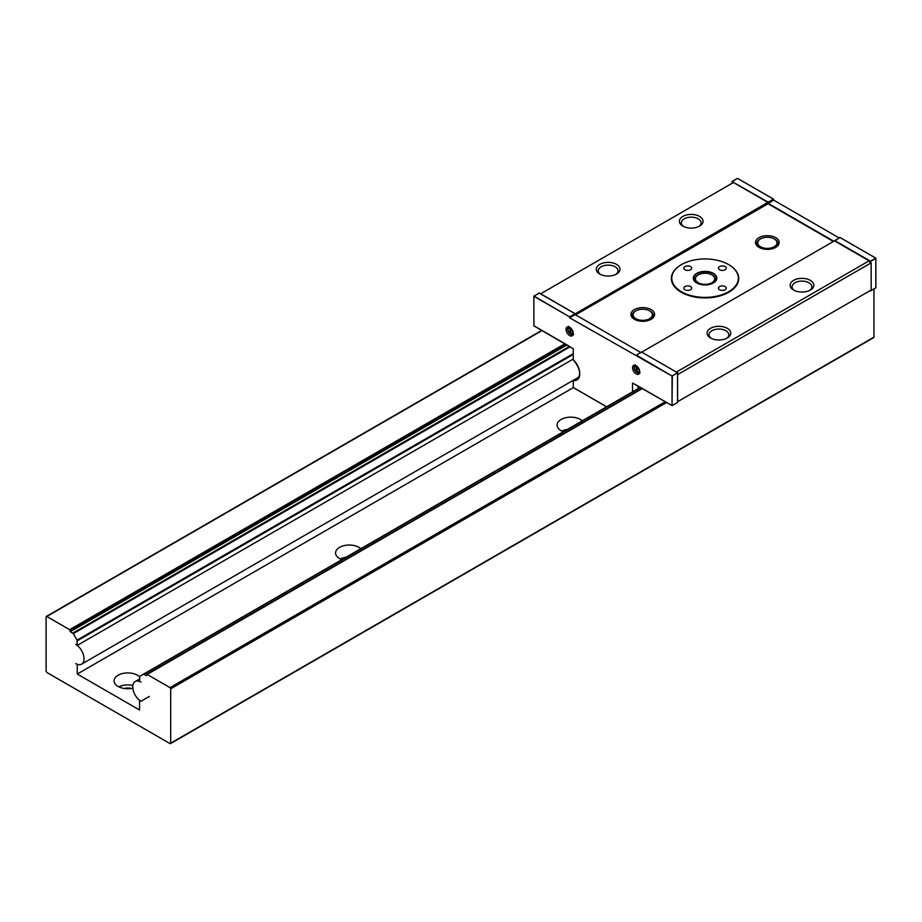 <?xml version="1.0" encoding="UTF-8"?>
<svg xmlns="http://www.w3.org/2000/svg" width="922" height="922" viewBox="0 0 922 922"><rect width="100%" height="100%" fill="white"/><g stroke="black" fill="none" stroke-linecap="round" stroke-linejoin="round"><path stroke-width="1.38" d="M632.538 392.15L632.538 383.022L672.034 405.542L672.034 376.026L569.669 317.813L569.669 316.926L533.861 296.25L533.896 325.858L573.254 348.793L573.254 359.695A13.334 7.699 60 0 1 579.777 373.825A13.334 7.699 60 0 1 573.254 380.417L573.288 387.597L606.907 406.936L573.254 387.505M638.07 388.946L638.07 386.007M839.124 237.922L773.581 200.086L773.443 199.117L575.201 313.814L539.116 293.058M569.669 335.562A5.094 2.939 60 0 1 566.339 331.067A5.094 2.939 60 0 1 567.122 326.987A5.094 2.939 60 0 1 572.216 329.926A5.094 2.939 60 0 1 572.216 335.804A5.094 2.939 60 0 1 569.669 335.562M636.122 373.917A5.094 2.939 60 0 1 632.792 369.434A5.094 2.939 60 0 1 633.575 365.354A5.094 2.939 60 0 1 638.658 368.293A5.094 2.939 60 0 1 638.658 374.171A5.094 2.939 60 0 1 636.122 373.917M635.754 384.877L672.069 405.634L677.566 402.511L677.532 372.742L641.654 352.1M840.034 237.565L834.491 240.849L869.1 260.822L870.31 262.908L871.14 262.747L871.186 290.004L677.566 401.692M773.581 200.086L768.049 203.762L833.384 241.483M833.799 241.241L768.049 203.278M683.594 226.501A9.888 5.716 180 0 1 681.323 222.859A9.888 5.716 180 0 1 691.212 217.154A9.888 5.716 180 0 1 701.112 222.859A9.888 5.716 180 0 1 698.841 226.501M600.533 274.456A9.888 5.716 180 0 1 598.263 270.814A9.888 5.716 180 0 1 608.151 265.11A9.888 5.716 180 0 1 618.04 270.814A9.888 5.716 180 0 1 615.781 274.456M636.122 355.293L641.608 352.008M569.669 317.813L575.201 314.621L640.744 352.458M569.669 316.926L533.896 296.008L533.861 325.616M575.167 313.641L569.808 316.684M677.624 401.75L677.566 374.424M871.186 262.828L677.624 374.574M711.277 338.397A9.888 5.716 180 0 1 709.006 334.755A9.888 5.716 180 0 1 718.906 329.05A9.888 5.716 180 0 1 728.795 334.755A9.888 5.716 180 0 1 726.524 338.397M794.338 290.442A9.888 5.716 180 0 1 792.067 286.8A9.888 5.716 180 0 1 801.967 281.095A9.888 5.716 180 0 1 811.856 286.8A9.888 5.716 180 0 1 809.585 290.442M540.73 293.761L733.439 182.498L768.049 202.483M682.833 226.097L682.833 226.097A11.848 6.846 180 0 1 682.833 216.428A11.848 6.846 180 0 1 699.591 216.428A11.848 6.846 180 0 1 699.591 226.097A11.848 6.846 180 0 1 682.833 226.097M599.773 274.053L599.773 274.053A11.848 6.846 180 0 1 599.773 264.384A11.848 6.846 180 0 1 616.53 264.384A11.848 6.846 180 0 1 616.53 274.053A11.848 6.846 180 0 1 599.773 274.053M869.1 260.822L676.391 372.085M710.528 337.994L710.528 337.994A11.848 6.846 180 0 1 710.528 328.324A11.848 6.846 180 0 1 727.285 328.324A11.848 6.846 180 0 1 727.285 337.994A11.848 6.846 180 0 1 710.528 337.994M793.588 290.038L793.588 290.038A11.848 6.846 180 0 1 793.588 280.369A11.848 6.846 180 0 1 810.346 280.369A11.848 6.846 180 0 1 810.346 290.038A11.848 6.846 180 0 1 793.588 290.038M768.049 203.762L575.616 314.851M758.979 247.361L758.979 247.361A11.848 6.846 180 0 1 758.979 237.68A11.848 6.846 180 0 1 775.736 237.68A11.848 6.846 180 0 1 775.736 247.361A11.848 6.846 180 0 1 758.979 247.361M681.381 264.66A33.676 19.443 0 0 0 681.243 264.741A33.676 19.443 0 0 0 681.243 292.239A33.676 19.443 0 0 0 728.864 292.239A33.676 19.443 0 0 0 728.864 264.741A33.676 19.443 0 0 0 728.726 264.66M634.382 319.289L634.382 319.289A11.848 6.846 180 0 1 634.382 309.619A11.848 6.846 180 0 1 651.139 309.619A11.848 6.846 180 0 1 651.139 319.289A11.848 6.846 180 0 1 634.382 319.289M834.491 240.849L641.781 352.1M775.252 247.626A10.557 6.097 0 0 0 774.814 239.271A10.557 6.097 0 0 0 774.48 239.086M760.224 239.086A10.557 6.097 0 0 0 759.889 239.271A10.557 6.097 0 0 0 759.463 247.626M681.519 291.755A33.284 19.212 0 0 0 728.587 291.755A33.284 19.212 0 0 0 728.587 264.579A33.284 19.212 0 0 0 681.519 264.579A33.284 19.212 0 0 0 681.519 291.755M650.655 319.554A10.557 6.097 0 0 0 650.217 311.21A10.557 6.097 0 0 0 649.883 311.025M635.638 311.025A10.557 6.097 0 0 0 635.304 311.21A10.557 6.097 0 0 0 634.866 319.554M760.535 246.785A9.646 5.567 180 0 1 760.535 238.902A9.646 5.567 180 0 1 774.18 238.902A9.646 5.567 180 0 1 774.169 246.785A9.646 5.567 180 0 1 760.535 246.785M719.598 289.762A3.919 2.259 0 0 0 723.862 290.246A3.919 2.259 0 0 0 726.282 288.16A3.919 2.259 0 0 0 722.364 285.901A3.919 2.259 0 0 0 718.445 288.16A3.919 2.259 0 0 0 719.598 289.762M696.755 282.962A11.744 6.777 0 0 0 709.548 284.437A11.744 6.777 0 0 0 716.809 278.167A11.744 6.777 0 0 0 705.053 271.391A11.744 6.777 0 0 0 693.309 278.167A11.744 6.777 0 0 0 696.755 282.962M719.598 269.777A3.919 2.259 0 0 0 723.862 270.273A3.919 2.259 0 0 0 726.282 268.175A3.919 2.259 0 0 0 722.364 265.916A3.919 2.259 0 0 0 718.445 268.175A3.919 2.259 0 0 0 719.598 269.777M684.988 289.762A3.919 2.259 0 0 0 689.253 290.246A3.919 2.259 0 0 0 691.673 288.16A3.919 2.259 0 0 0 687.754 285.901A3.919 2.259 0 0 0 683.836 288.16A3.919 2.259 0 0 0 684.988 289.762M684.988 269.777A3.919 2.259 0 0 0 689.253 270.273A3.919 2.259 0 0 0 691.673 268.175A3.919 2.259 0 0 0 687.754 265.916A3.919 2.259 0 0 0 683.836 268.175A3.919 2.259 0 0 0 684.988 269.777M635.938 318.712A9.646 5.567 180 0 1 635.938 310.841A9.646 5.567 180 0 1 649.584 310.841A9.646 5.567 180 0 1 649.584 318.712A9.646 5.567 180 0 1 635.938 318.712M716.797 278.375A11.744 6.777 0 0 0 705.053 271.794A11.744 6.777 0 0 0 693.321 278.375M714.654 282.074A10.557 6.097 0 0 0 712.522 275.24A10.557 6.097 0 0 0 712.187 275.056M697.931 275.056A10.557 6.097 0 0 0 697.597 275.24A10.557 6.097 0 0 0 695.453 282.074M698.242 282.743A9.646 5.567 180 0 1 698.242 274.871A9.646 5.567 180 0 1 711.876 274.871A9.646 5.567 180 0 1 711.876 282.743A9.646 5.567 180 0 1 698.242 282.743M569.9 328.174A3.204 1.856 -120 0 0 568.09 329.696A3.204 1.856 -120 0 0 569.9 333.303L570.038 327.483M569.9 333.303L570.73 334.075L569.9 333.303M570.822 333.833A3.204 1.856 -120 0 0 572.631 332.312A3.204 1.856 -120 0 0 570.822 328.693L570.822 333.833L571.652 334.605L570.73 334.075L570.73 328.048M636.353 366.541A3.204 1.856 -120 0 0 634.543 368.051A3.204 1.856 -120 0 0 636.353 371.67L636.48 365.838M636.353 371.67L637.183 372.442L636.353 371.67M637.263 372.2A3.204 1.856 -120 0 0 639.073 370.679A3.204 1.856 -120 0 0 637.263 367.06L637.263 372.2L638.093 372.972L637.183 372.442L637.183 366.414M46.792 616.495L46.1 616.899L46.1 671.251L46.792 672.449L170.005 743.581L170.697 743.178L170.697 688.826L170.005 687.628L147.163 674.443L146.471 675.642L143.498 674.155L139.752 676.322L139.545 681.37A11.744 6.777 -120 0 1 140.997 682.073A11.744 6.777 -120 0 0 135.2 681.531A11.744 6.777 -120 0 0 133.379 690.901A11.744 6.777 -120 0 0 140.997 701.262A11.744 6.777 -120 0 1 140.928 701.216A11.744 6.777 -120 0 1 139.545 700.282L139.545 710.009L77.252 674.04L77.252 664.313A11.744 6.777 -120 0 1 75.869 663.656A11.744 6.777 -120 0 1 75.8 663.61A11.744 6.777 -120 0 0 81.597 664.151A11.744 6.777 -120 0 0 83.418 654.781A11.744 6.777 -120 0 0 75.8 644.432A11.744 6.777 -120 0 1 77.252 645.4L77.045 640.122L73.299 633.633L70.326 631.685L69.634 629.68L46.792 616.495L542.044 330.56M873.261 337.556L873.952 337.152L873.952 289.07M143.498 674.155L640.341 387.309L143.498 674.155M149.376 696.421L140.997 701.262M573.334 387.632L77.252 674.04M361.032 548.89A13.703 7.918 0 0 0 345.623 545.328A13.703 7.918 0 0 0 335.573 552.958A13.703 7.918 0 0 0 339.584 558.548A13.703 7.918 0 0 0 341.889 559.619M139.545 676.783A13.703 7.918 0 0 0 124.136 673.21A13.703 7.918 0 0 0 114.074 680.839A13.703 7.918 0 0 0 118.085 686.429A13.703 7.918 0 0 0 132.826 688.192M582.531 421.008A13.703 7.918 0 0 0 567.122 417.447A13.703 7.918 0 0 0 557.072 425.077A13.703 7.918 0 0 0 561.083 430.666A13.703 7.918 0 0 0 563.388 431.738M573.254 359.038L77.252 645.4M566.961 344.955L70.326 631.685M131.327 688.48A8.321 4.806 0 0 0 124.228 688.48M345.957 557.268A13.703 7.918 0 0 0 340.333 558.951M132.86 685.472A13.703 7.918 0 0 0 118.834 686.832M567.456 429.387A13.703 7.918 0 0 0 561.832 431.07M579.777 373.744A13.139 7.583 60 0 1 577.057 379.68A13.139 7.583 60 0 1 573.461 380.175M570.073 346.926L533.803 325.685L569.969 346.649M732.08 183.282L732.172 181.415L737.531 178.384L773.443 199.117M839.896 237.484L875.808 258.148L870.449 261.191L870.587 263.07M834.491 240.757L870.31 261.433L875.842 258.391L875.9 287.837L870.31 290.949M875.842 287.756L875.808 258.148L839.988 237.473M732.137 183.248L732.137 181.657L768.049 202.391M773.546 199.106L737.439 178.372L732.137 181.657L768.187 202.16M672.034 405.542L672.311 376.026L677.428 372.753L672.034 376.026L636.261 355.051M539.393 293.058L533.861 296.25L539.255 292.977L575.063 313.653M636.03 384.877L672.069 405.634L677.624 402.43L672.311 405.542M870.587 290.349L870.587 290.949M677.566 402.349L677.532 372.742L641.516 352.02M834.629 240.515L870.449 261.191L870.31 262.908M564.886 343.756L69.634 629.68M873.952 337.152L170.697 743.178M666.641 402.499L170.697 688.826M665.258 401.692L170.005 687.628M642.415 388.508L147.163 674.443M640.617 387.471L143.982 674.213M573.254 354.44L77.252 640.802M573.254 353.645L77.045 640.122M570.05 346.833L73.299 633.633M569.45 346.384L72.803 633.114M566.269 344.551L70.326 630.879M573.277 359.776C580.192 368.247 581.448 374.885 577.057 379.68M573.288 387.597L606.849 406.971M760.535 238.902L759.889 239.271M774.18 238.902L774.814 239.271M635.938 310.841L635.304 311.21M649.584 310.841L650.217 311.21M698.242 274.871L697.597 275.24M711.876 274.871L712.522 275.24M570.176 334.006C567.318 331.205 566.869 328.67 568.839 326.376M571.214 334.594L573.599 334.628M636.629 372.361C633.76 369.572 633.322 367.037 635.293 364.743M637.655 372.961L640.052 372.984M541.756 330.399L46.307 616.449M873.745 337.602L170.489 743.628M642.127 388.346L146.667 674.397M139.545 679.018L135.2 681.531M579.247 376.844L81.597 664.151"/></g></svg>
